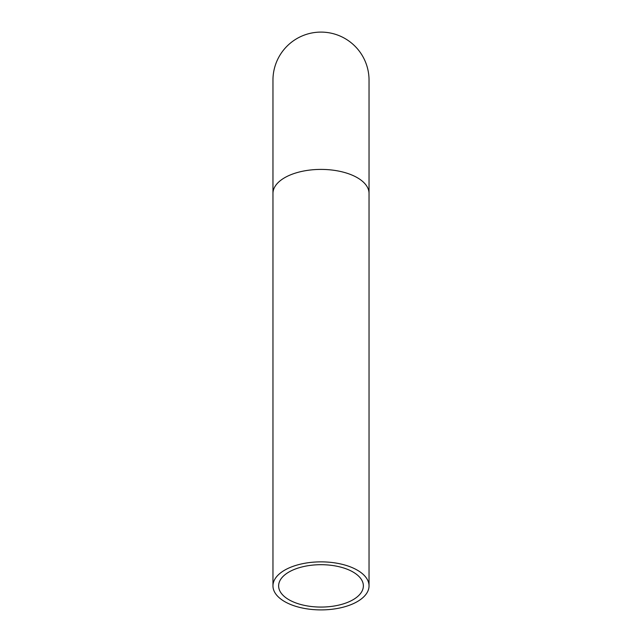 <?xml version="1.0" encoding="UTF-8"?>
<svg xmlns="http://www.w3.org/2000/svg" width="642" height="642" viewBox="0 0 642 642"><rect width="100%" height="100%" fill="white"/><g stroke="black" fill="none" stroke-linecap="round" stroke-linejoin="round"><path stroke-width="0.96" d="M272.962 193.427A48.038 24.019 180 0 1 321 169.408A48.038 24.019 180 0 1 369.038 193.427L369.038 80.138A48.038 48.038 0 0 0 321 32.1A48.038 48.038 0 0 0 272.962 80.138L272.962 585.881A48.038 24.019 180 0 0 321 609.9A48.038 24.019 180 0 0 369.038 585.881A48.038 24.019 180 0 0 321 561.862A48.038 24.019 180 0 0 272.962 585.881M321 564.695A42.372 21.186 180 0 0 278.628 585.881A42.372 21.186 180 0 0 321 607.067A42.372 21.186 180 0 0 363.372 585.881A42.372 21.186 180 0 0 321 564.695M369.038 193.427L369.038 585.881"/></g></svg>
